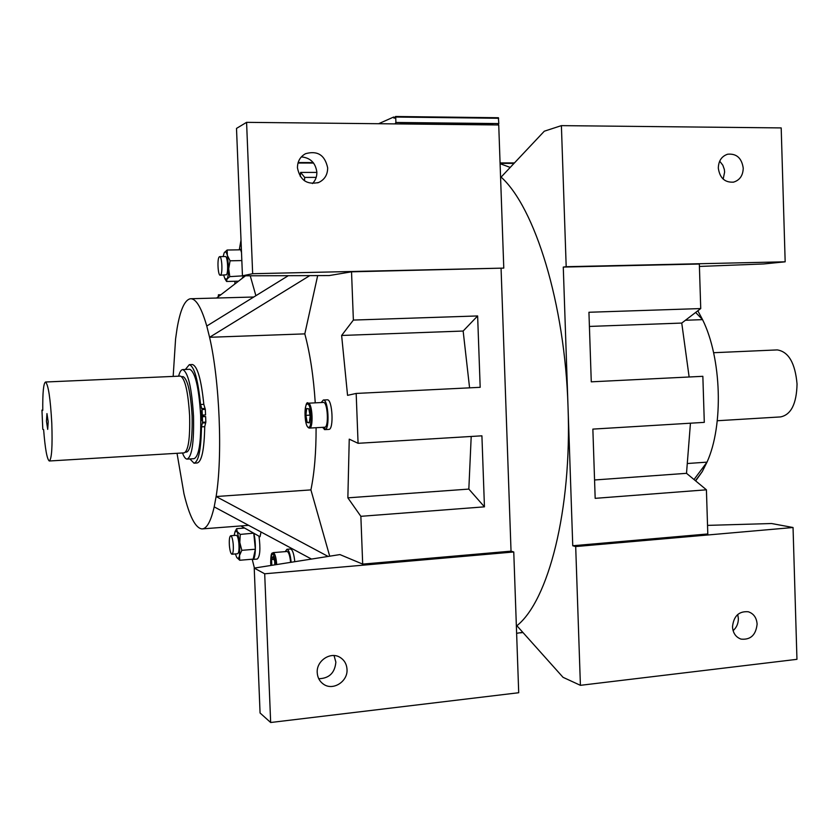 <?xml version="1.0" encoding="UTF-8"?>
<svg xmlns="http://www.w3.org/2000/svg" width="839" height="839" viewBox="0 0 839 839"><rect width="100%" height="100%" fill="white"/><g stroke="black" fill="none" stroke-linecap="round" stroke-linejoin="round"><path stroke-width="1.26" d="M229.414 545.874C229.949 551.013 230.788 553.792 231.921 554.222C233.158 553.509 233.578 550.132 233.211 544.081C232.676 538.932 231.837 536.152 230.704 535.743C229.477 536.467 229.047 539.844 229.414 545.874M231.973 554.222L237.584 553.75C238.832 553.037 239.272 549.66 238.895 543.62C238.36 538.481 237.51 535.712 236.367 535.303L236.315 535.303M219.157 256.975C217.049 259.272 217.993 275.643 220.206 275.223L220.72 274.919C222.838 272.748 221.905 256.189 219.682 256.64L219.157 256.975M220.248 275.223L226.425 274.793C228.575 272.623 227.642 256.084 225.387 256.535L225.345 256.535M324.483 427.208L324.766 427.219C328.961 427.345 327.745 402.28 323.55 402.437L323.235 402.447M498.387 117.743L498.827 123.574L497.821 124.959M498.639 118.278L395.704 117.041L395.515 116.495L394.498 118.121M252.193 559.214L254.416 568.066M218.276 296.744L218.423 294.793L220.888 294.73M241.013 240.122L239.325 249.571M235.067 281.275L234.784 284.043M695.458 480.726L702.264 471.602L695.657 480.904M719.684 161.161L722.84 165.22L724.319 169.394L724.623 172.058L723.166 179.106M743.239 168.136C743.008 175.519 739.788 180.186 733.59 182.115C724.875 182.724 719.789 178.057 718.31 168.125C718.52 160.899 721.624 156.264 727.623 154.219C736.516 153.39 741.718 158.026 743.239 168.136M733.097 630.666C736.632 627.499 738.393 623.429 738.372 618.479L737.712 614.505M757.114 624.122C755.908 635.06 750.548 640.052 741.036 639.108C735.834 637.221 732.982 633.13 732.499 626.838C733.653 616.057 738.907 611.033 748.262 611.757C753.653 613.561 756.6 617.682 757.114 624.122M312.454 183.552C315.485 180.479 316.953 176.693 316.859 172.215C315.6 162.871 310.43 157.763 301.348 156.893M297.457 167.873C297.467 161.434 300.163 156.704 305.532 153.705C317.551 150.359 324.934 155.089 327.671 167.894C327.619 174.732 324.662 179.577 318.778 182.441C307.105 185.115 299.995 180.259 297.457 167.873M334.048 655.563L335.862 662.128C334.866 672.899 329.161 678.436 318.736 678.73M317.226 672.647C316.282 660.786 330.576 651.295 340.036 657.377C344.336 660.062 346.664 664.058 347.01 669.365C347.996 681.499 332.999 691.074 323.55 684.225C319.649 681.509 317.541 677.65 317.226 672.647M288.301 275.685L206.772 326.035C201.591 308.133 196.316 299.03 190.946 298.736L190.086 298.799C184.549 300.278 180.217 310.157 177.081 328.448L175.582 338.925L173.17 376.407M180.312 376.092L180.49 376.092C185.073 378.525 188.114 391.782 189.624 415.882C190.128 438.587 188.314 450.91 184.161 452.871L49.428 460.989M41.95 410.103L42.799 429.306L43.628 429.641C45.138 448.907 47.036 459.363 49.312 460.999C51.735 459.101 52.563 446.463 51.787 423.108C50.392 398.294 48.305 384.598 45.537 382.007C43.513 383.129 42.59 392.579 42.768 410.355L41.95 410.103L42.768 410.061M187.296 459.101L194.05 458.681C198.969 456.51 201.182 442.384 200.689 416.301L200.636 414.917C198.812 387.188 195.193 371.981 189.771 369.286L189.572 369.296M178.623 376.166C179.787 371.813 181.172 369.621 182.787 369.579C188.167 372.39 191.743 387.859 193.505 415.987C194.092 442.478 191.942 456.856 187.076 459.111C185.524 459.038 183.993 456.993 182.483 452.966M185.534 452.137L186.667 452.074C190.778 450.155 192.582 438.031 192.089 415.714C190.61 392.044 187.6 379.008 183.059 376.617L182.881 376.627M48.201 421.807L46.953 413.596L46.46 421.178L47.708 429.39L48.201 421.807M776.872 349.936L777.302 349.915C788.597 351.73 795.183 363.098 797.05 384.031C796.568 403.832 791.051 414.802 780.511 416.92L717.282 420.738M200.689 416.301L202.367 416.731L202.577 422.279L201.486 426.852C201.045 449.777 198.549 461.89 193.998 463.18L189.918 458.933M185.367 369.475L189.31 364.671C194.281 366.423 198.025 379.7 200.563 404.492L202.052 409.537L202.304 415.085L200.636 414.917M192.225 364.546L192.477 364.535C197.49 366.286 201.266 379.553 203.814 404.325L205.314 409.369L205.555 414.917L202.304 415.085M200.689 416.175L205.628 416.564L205.838 422.101L204.726 426.673C204.276 449.578 201.759 461.681 197.165 462.981L194.249 463.17M201.538 417.392L201.696 420.685L201.538 417.392M201.276 410.827L201.423 414.109L201.276 410.827M253.661 533.164L240.248 534.412L237.217 531.611L239.807 542.466L239.545 555.418C238.832 558.501 237.888 559.152 236.713 557.39L235.402 553.939M240.248 534.412L239.807 542.466L241.81 550.332L239.545 555.418L239.723 560.263L253.179 559.131L255.36 549.22L253.777 533.342M252.529 559.183L252.728 559.445C255.654 559.97 256.367 542.99 253.798 533.247M258.999 536.184C260.604 549.031 260.017 556.656 257.216 559.068L252.812 559.445M235.067 531.622L236.64 528.654L237.217 531.611L235.025 531.716L234.133 535.471M244.579 528.046L236.64 528.654M255.36 549.22L241.81 550.332M239.723 560.263L236.703 557.369M202.367 416.731L205.628 416.564M203.499 415.022L203.541 416.029M177.029 453.301L183.972 493.793C189.425 516.394 195.424 528.109 201.968 528.927C206.761 528.811 210.841 521.459 214.197 506.871L311.489 559.068M316.093 427.712C316.156 452.064 314.436 472.787 310.912 489.892L216.116 496.531C222.755 456.51 219.661 380.612 209.582 337.288L304.809 333.88L317.677 275.601M315.254 402.846C313.534 376.449 310.052 353.46 304.809 333.88M252.654 273.713L503.778 268.102L498.733 124.969L246.582 122.347L236.504 128.409L242.45 275.811L252.654 273.713L246.582 122.347M294.793 561.7C293.954 553.876 292.549 549.639 290.556 548.989L290.472 549M324.766 427.219L324.903 429.631L328.888 429.4C334.037 429.558 332.412 399.018 327.315 399.815L327.2 399.815M255.885 295.695L250.242 275.79M310.912 489.892L329.706 556.194M261.044 532.02L260.006 536.75L240.856 525.938M254.227 568.097L264.694 573.792L270.661 722.505L260.069 712.993L254.227 568.097L339.931 554.579L362.689 564.112L360.864 516.321L347.86 497.842L349.244 439.143L358.075 443.307L356.176 393.439L480.181 387.314L477.632 315.946L353.376 320.068L341.63 335.464L463.149 331.038L477.632 315.946M341.63 335.464L347.556 395.347L356.176 393.439M353.376 320.068L351.531 271.815L503.778 268.102M242.45 275.811L329.161 275.57L351.531 271.815M300.31 176.536L300.603 172.404L304.693 177.396L304.442 180.763M358.075 443.307L481.911 435.819L484.449 506.84L360.864 516.321M362.689 564.112L511.035 551.15L513.762 551.978L518.712 692.731L270.661 722.505M501.072 268.47L511.035 551.15M264.694 573.792L513.762 551.978M328.101 556.446L216.116 496.531L214.197 506.871M309.769 275.622L209.582 337.288L206.772 326.035M245.502 275.8L216.598 298.034M218.423 294.793L219.021 296.167M347.86 497.842L468.833 489.085L471.203 436.458M484.449 506.84L468.833 489.085M298.002 163.028L313.576 163.049M300.603 172.404L316.869 172.404M304.693 177.396L316.198 177.375M469.578 387.838L463.149 331.038M706.417 489.808L707.801 533.961L572.754 545.759L563.273 267.075L699.338 264.023L700.733 308.563L588.936 312.265L591.275 381.829L702.851 376.312L704.299 422.363L592.858 429.107L595.176 498.345L706.417 489.808L686.512 473.322L594.568 479.981M690.445 423.202L686.512 473.322M522.739 632.27L516.625 633.33M523.001 632.564L520.128 632.868M700.733 308.563L681.75 323.067L589.418 326.434M689.134 376.994L681.75 323.067M510.206 167.422L500.096 163.699M514.013 163.385L500.086 163.353M572.754 545.759L575.69 546.556L580.41 685.327L796.956 659.328L793.044 527.511L771.597 523.526L707.529 525.382M580.41 685.327L563.042 677.325L516.887 625.726C548.307 600.871 571.988 510.269 568.024 406.8C564.993 303.435 534.779 207.317 501.103 177.102L544.312 131.199L561.396 125.63L566.189 266.708L563.273 267.075M793.044 527.511L575.69 546.556M561.396 125.63L781.193 127.916L785.168 261.81L763.784 263.949L699.411 266.445M785.168 261.81L566.189 266.708M702.264 471.602L707.015 462.142L694.01 479.53M695.646 312.454L702.558 319.638L697.838 310.776M685.432 320.257L702.558 319.638C721.655 358.022 723.721 425.572 707.015 462.142L687.77 463.485M399.511 123.941L402.867 123.396L491.088 124.329L493.563 124.917M395.704 117.041L395.903 122.473L498.827 123.574M395.903 122.473L395.054 123.889M394.812 117.575L393.711 117.02L378.63 123.721M393.9 117.565L393.921 118.11M291.154 562.277C290.336 554.306 288.92 549.975 286.928 549.283L285.25 551.632M290.619 562.361C289.927 555.691 288.752 552.062 287.074 551.475L287.001 551.485M324.903 429.631C330.021 429.788 328.385 399.217 323.33 400.014L321.201 402.542M322.501 427.345L324.903 429.495M324.232 427.25L324.274 429.526M274.804 564.857L274.668 561.165L272.969 556.718L271.574 559.561L271.794 565.329M273.975 559.361L271.574 559.561M309.413 422.363L307.21 422.489L309.35 422.856L310.168 416.018L308.825 408.845L306.686 408.551L305.889 415.357L310 415.137M307.21 422.489L305.889 415.357M239.073 249.833L239.996 249.309L241.433 250.588M243.551 275.811L243.216 277.562M241.517 252.665L240.709 249.802L227.128 250.032L227.369 255.423L230.075 260.803L228.701 268.753L227.369 255.423C226.383 252.046 225.366 251.102 224.317 252.602L227.128 250.032M243.425 275.811L229.792 276.639L228.701 268.753C228.565 273.892 227.988 277.342 226.96 279.093L224.883 278.684L223.698 275.15M241.821 278.642L243.415 276.325M223.132 256.577L224.16 252.885M229.792 276.639L226.96 279.093L226.582 281.474L224.915 278.737M238.507 281.191L226.582 281.474M241.831 260.572L230.075 260.803M308.144 403.202L308.343 403.213C312.486 403.087 313.618 428.729 309.444 428.089L309.287 428.068M308.448 427.292C312.454 428.603 311.521 404.01 307.577 404.073C303.624 403.045 304.536 427.103 308.448 427.292M273.126 552.639L273.199 552.628C272.56 554.065 270.903 549.933 270.672 562.633L270.892 565.476L270.672 562.633C271.773 550.237 273.483 550.919 275.811 564.699M201.486 426.852L204.726 426.673M202.577 422.279L205.838 422.101M202.493 422.898L205.744 422.72M202.209 423.024L205.461 422.846M200.563 404.492L203.814 404.325M201.612 408.635L204.873 408.467M201.916 408.876L205.167 408.708M202.052 409.537L205.314 409.369M402.867 123.396L402.877 123.973M491.098 124.896L491.088 124.329M287.074 551.475L273.199 552.628C274.951 553.362 276.125 557.337 276.723 564.553M324.651 427.229L309.539 428.079M498.418 117.733L395.515 116.495M733.59 182.115L733.045 182.22M253.745 297.016L190.946 298.736M189.289 364.671L192.456 364.535M235.025 531.716L235.277 531.139M713.601 352.716L777.302 349.915M181.748 376.68L183.059 376.617M189.771 369.286L182.787 369.579M180.49 376.092L45.537 382.007M248.606 525.34L202.587 528.874M323.55 684.225L322.721 683.638M318.778 182.441L317.635 182.871M514.433 162.934L500.075 162.913M313.199 162.588L298.139 162.556M290.556 548.989L286.928 549.283M327.315 399.815L323.33 400.014M323.435 402.426L308.238 403.202C304.83 398.756 303.015 425.834 309.067 428.047M239.996 249.309L241.38 249.288M219.682 256.64L225.387 256.535M230.704 535.743L236.367 535.303"/></g></svg>
